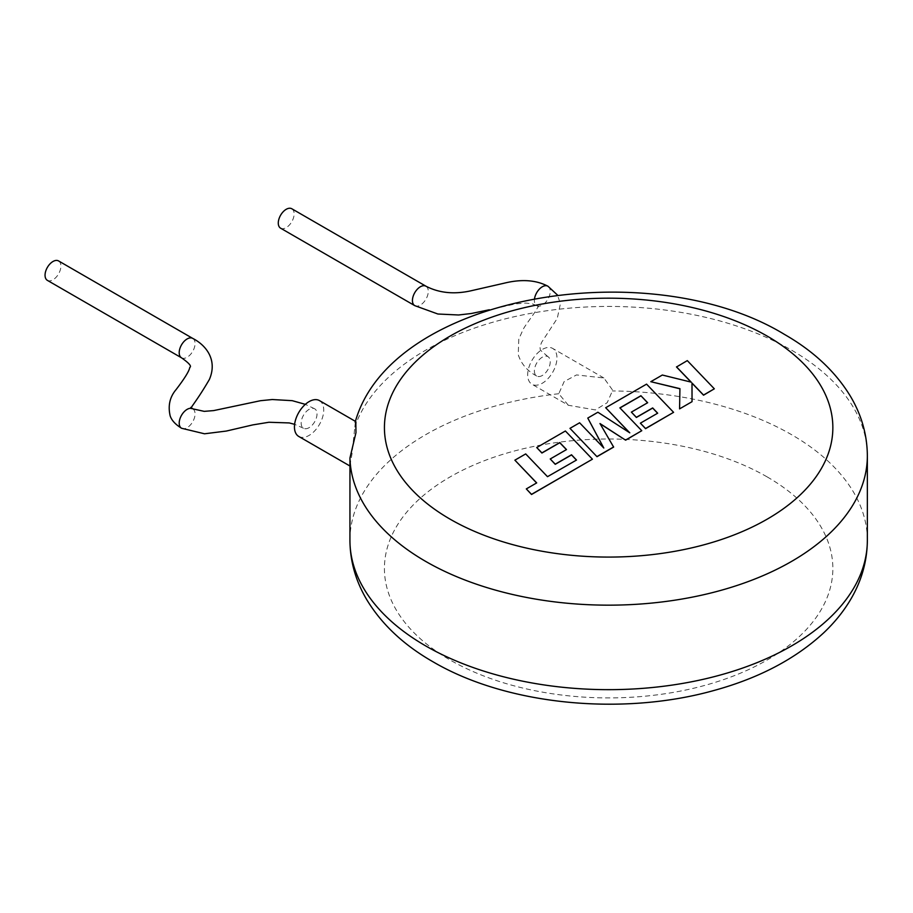 <?xml version="1.0" encoding="UTF-8"?>
<svg xmlns="http://www.w3.org/2000/svg" width="913" height="913" viewBox="0 0 913 913"><rect width="100%" height="100%" fill="white"/><g stroke="black" fill="none" stroke-linecap="round" stroke-linejoin="round"><path stroke-width="0.68" stroke-dasharray="4.57 3.42" d="M309.085 427.672A11.207 6.471 -60 0 1 303.481 428.231A11.207 6.471 -60 0 1 301.769 419.238A11.207 6.471 -60 0 1 309.085 409.366A11.207 6.471 -60 0 1 314.665 408.796A11.207 6.471 -60 0 1 316.423 417.766A11.207 6.471 -60 0 1 309.085 427.672M192.803 408.853A11.207 6.471 -60 0 1 194.435 417.857A11.207 6.471 -60 0 1 187.131 427.672A11.207 6.471 -60 0 1 181.584 428.265M58.592 260.947A11.207 6.471 -60 0 1 60.304 269.928A11.207 6.471 -60 0 1 52.977 279.8A11.207 6.471 -60 0 1 47.373 280.359M355.431 421.372L351.939 454.4L349.93 465.116M298.745 436.437A20.702 11.949 120 0 0 314.688 430.89A20.702 11.949 120 0 0 323.727 410.063A20.702 11.949 120 0 0 319.436 400.59M355.146 422.251L355.819 421.601M542.311 375.494A11.207 6.471 -60 0 1 536.684 376.03A11.207 6.471 -60 0 1 534.995 367.037A11.207 6.471 -60 0 1 542.311 357.188A11.207 6.471 -60 0 1 547.914 356.629A11.207 6.471 -60 0 1 549.637 365.611A11.207 6.471 -60 0 1 542.311 375.494M547.983 286.26A11.207 6.471 -60 0 1 549.626 295.264A11.207 6.471 -60 0 1 542.311 305.079A11.207 6.471 -60 0 1 536.776 305.672A11.207 6.471 -60 0 1 536.696 305.627A11.207 6.471 -60 0 1 534.562 298.494M291.806 208.757A11.207 6.471 -60 0 1 293.518 217.751A11.207 6.471 -60 0 1 286.203 227.622A11.207 6.471 -60 0 1 280.599 228.182M568.354 405.269L558.779 393.731L564.154 381.577L576.525 374.923L603.892 377.993L612.452 389.931L612.395 390.947L607.213 402.69L595.39 409.926L568.354 405.269L531.971 384.259A20.702 11.949 120 0 0 547.914 378.712A20.702 11.949 120 0 0 556.953 357.885A20.702 11.949 120 0 0 552.662 348.412A20.702 11.949 120 0 0 536.718 353.959A20.702 11.949 120 0 0 527.68 374.786A20.702 11.949 120 0 0 531.971 384.259M714.331 388.949L687.306 360.761L676.51 366.98M691.027 382.102L662.336 375.163L650.798 381.828M679.934 388.653L679.569 409.024M692.043 401.823L691.997 383.026M613.639 447.085L600.103 423.769M641.771 430.845L619.973 407.963M647.568 402.77L631.374 412.265M657.588 413.235L640.39 423.301M673.589 412.482L646.564 384.27L605.696 407.871M629.422 432.602L597.889 412.379L587.778 418.211M603.63 447.827L579.607 422.936L569.974 428.494M576.514 460.038L547.503 476.814L525.694 454.058L514.886 460.3M536.604 482.966L526.31 489.048M592.423 459.33L565.398 431.13L536.741 447.678M566.414 449.63L550.231 459.113M192.734 338.403L192.734 338.392A11.207 6.471 -60 0 1 194.458 347.385A11.207 6.471 -60 0 1 187.131 357.257A11.207 6.471 -60 0 1 181.539 357.816M425.972 286.226A11.207 6.471 -60 0 1 427.672 295.207A11.207 6.471 -60 0 1 420.357 305.079A11.207 6.471 -60 0 1 414.776 305.65M767.182 476.917A224.221 129.452 180 0 1 767.182 659.996A224.221 129.452 180 0 1 450.098 659.996A224.221 129.452 180 0 1 450.098 476.917A224.221 129.452 180 0 1 767.182 476.917M867.35 540.291A258.71 149.367 0 0 0 791.571 434.679A258.71 149.367 0 0 0 612.395 390.947M354.78 427.01A258.71 149.367 180 0 1 533.238 312.919A258.71 149.367 180 0 1 791.571 350.181A258.71 149.367 180 0 1 867.35 455.792M558.779 393.731A258.71 149.367 0 0 0 349.93 540.291M303.481 428.231L294.625 424.328M536.684 376.03C527.315 370.986 521.163 363.865 518.242 354.666L518.789 339.088L523.377 328.977C526.698 322.928 537.586 309.815 538.134 305.901L538.442 306.939L536.776 305.672M536.696 305.627L532.176 303.824L525.762 303.048L515.537 303.892L489.277 309.769M603.892 377.993L552.662 348.412M547.914 356.629L540.359 350.101L539.925 346.929L541.603 342.364L557.261 318.42L560.434 303.675L557.421 294.99M190.84 407.369L191.319 408.328M314.665 408.796L305.341 404.345"/><path stroke-width="1.37" d="M294.625 424.328L289.273 422.936L268.901 422.263L252.844 424.887L226.31 431.062L204.512 433.789L181.584 428.265A11.207 6.471 -60 0 1 181.539 428.231A11.207 6.471 -60 0 1 179.804 419.261A11.207 6.471 -60 0 1 187.131 409.366A11.207 6.471 -60 0 1 192.723 408.796A11.207 6.471 -60 0 1 192.803 408.853L204.238 411.364L213.699 410.588L260.525 400.704L272.279 399.529L292.228 400.67L305.341 404.345M47.373 280.359A11.207 6.471 -60 0 1 45.65 271.378A11.207 6.471 -60 0 1 52.977 261.495A11.207 6.471 -60 0 1 58.592 260.947L192.734 338.403A11.207 6.471 -60 0 0 192.723 338.392A11.207 6.471 -60 0 0 187.131 338.951A11.207 6.471 -60 0 0 179.804 348.823A11.207 6.471 -60 0 0 181.527 357.816A11.207 6.471 -60 0 1 181.527 357.816L47.373 280.359M349.93 540.291A258.71 149.367 0 0 0 425.698 645.913A258.71 149.367 0 0 0 707.643 678.291A258.71 149.367 0 0 0 867.35 540.291C867.202 561.381 861.495 581.33 850.254 600.126C843.201 611.881 834.345 622.78 823.709 632.812C795.463 658.935 758.92 678.154 714.069 690.456C622.073 716.317 506.612 705.098 432.842 661.697C403.854 645.092 381.862 624.481 366.878 599.875C355.728 581.159 350.078 561.29 349.93 540.291L349.953 457.972L355.967 432.648L355.819 421.601L319.436 400.59A20.702 11.949 120 0 0 303.493 406.137A20.702 11.949 120 0 0 294.454 426.964A20.702 11.949 120 0 0 298.745 436.437L349.93 465.995M534.562 298.494A11.207 6.471 -60 0 1 542.311 286.773A11.207 6.471 -60 0 1 547.937 286.226A11.207 6.471 -60 0 1 547.983 286.26L557.421 294.99M280.599 228.182A11.207 6.471 -60 0 1 278.887 219.2A11.207 6.471 -60 0 1 286.203 209.317A11.207 6.471 -60 0 1 291.806 208.757L425.96 286.214A11.207 6.471 -60 0 1 425.972 286.226A11.207 6.471 -60 0 0 420.357 286.773A11.207 6.471 -60 0 0 413.041 296.645A11.207 6.471 -60 0 0 414.742 305.627A11.207 6.471 -60 0 1 414.742 305.627L280.599 228.182M676.51 366.843L691.209 382.148L662.336 375.026L650.798 381.691L679.934 388.653L679.569 408.887L692.043 401.674L691.997 383.026L703.535 395.044L714.331 388.812L687.306 360.612L676.51 366.98L691.027 382.102M714.331 388.812L703.535 395.192L691.997 383.175M650.798 381.691L679.934 388.79M679.569 408.887L692.043 401.674M640.915 395.728L647.659 402.724L631.374 412.117L636.384 417.332L652.669 407.928L657.68 413.19L640.39 423.164L645.559 428.517L673.589 412.334L646.564 384.133L605.696 407.723L629.776 432.83L597.889 412.231L587.778 418.074L603.801 448.009L579.607 422.787L569.974 428.357L596.999 456.694L613.639 447.085L599.978 423.541L625.622 440.169L641.771 430.708L619.881 407.871L640.915 395.728L647.568 402.77M596.999 456.557L613.639 446.948M600.103 423.769L625.622 440.169M625.622 440.032L641.771 430.708M619.973 407.963L640.915 395.865M631.374 412.117L636.384 417.469L652.669 408.065L657.588 413.235M640.39 423.164L645.559 428.665L673.589 412.334M605.696 407.723L629.422 432.602M587.778 418.074L603.63 447.827M569.974 428.357L596.999 456.694M514.886 460.163L536.696 482.909L526.31 488.911L531.526 494.355L592.423 459.193L565.398 430.993L536.741 447.541L541.911 452.894L559.772 442.577L566.505 449.573L550.231 458.977L555.241 464.181L571.515 454.777L576.514 460.038L547.503 476.677L525.694 453.921L514.886 460.163L536.604 482.966M526.31 488.911L531.526 494.492L592.423 459.193M536.741 447.541L541.911 453.031L559.772 442.725L566.414 449.63M550.231 458.977L555.241 464.318L571.515 454.925L576.434 460.084M414.776 305.65A11.207 6.471 -60 0 1 414.753 305.638L437.898 314.015L458.577 314.985L471.268 313.513L489.277 309.769M355.146 422.251C390.73 294.271 649.634 252.25 784.427 334.386C813.323 350.946 835.269 371.477 850.254 395.968C861.495 414.764 867.202 434.702 867.35 455.792A258.71 149.367 180 0 1 707.643 593.792A258.71 149.367 180 0 1 425.698 561.415A258.71 149.367 180 0 1 349.953 457.972M450.098 519.166A224.221 129.452 0 0 0 767.182 519.166A224.221 129.452 0 0 0 767.182 336.098A224.221 129.452 0 0 0 450.098 336.098A224.221 129.452 0 0 0 450.098 519.166M181.539 428.231C175.41 424.465 171.61 420.334 170.16 415.849C167.832 405.726 169.818 396.961 176.118 389.554C184.643 378.416 189.208 371.02 189.801 367.38C191.867 366.353 189.117 363.169 181.539 357.816M867.35 455.792L867.35 540.291M547.937 286.226C536.022 279.96 521.46 278.944 504.25 283.178L470.674 290.859C454.001 294.522 439.107 292.982 425.972 286.226M192.723 408.796L190.84 407.369L191.251 408.613C189.995 407.826 196.204 402.085 209.362 379.5C217.739 360.156 206.292 345.331 192.723 338.392"/></g></svg>
